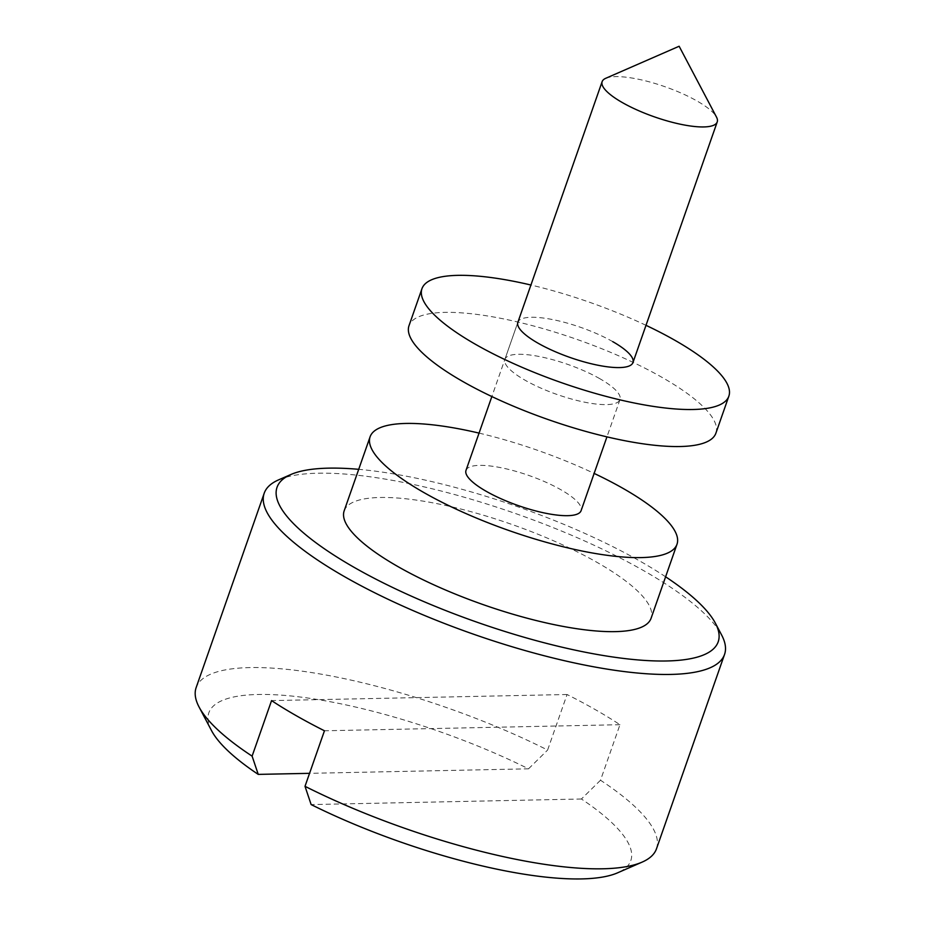 <?xml version="1.0" encoding="UTF-8"?>
<svg xmlns="http://www.w3.org/2000/svg" width="925" height="925" viewBox="0 0 925 925"><rect width="100%" height="100%" fill="white"/><g stroke="black" fill="none" stroke-linecap="round" stroke-linejoin="round"><path stroke-width="0.69" stroke-dasharray="4.62 3.47" d="M665.607 576.795A233.713 61.212 19.3 0 0 640.84 561.614A233.713 61.212 19.3 0 0 358.703 469.322M278.575 479.878A243.876 63.883 -160.7 0 1 643.823 570.737A243.876 63.883 -160.7 0 1 721.639 635.036M605.736 78.301A60.969 15.968 -160.7 0 1 697.045 101.01A60.969 15.968 -160.7 0 1 716.493 117.082M466.003 470.363A60.969 15.968 -160.7 0 1 501.685 467.853A60.969 15.968 -160.7 0 1 560.908 489.753A60.969 15.968 -160.7 0 1 581.097 510.669M344.169 510.831A162.58 42.585 -160.7 0 1 439.306 504.113A162.58 42.585 -160.7 0 1 597.249 562.504A162.58 42.585 -160.7 0 1 651.073 618.305M656.484 848.792A243.876 63.883 19.3 0 0 600.51 780.237L619.958 724.703A243.876 63.883 19.3 0 0 595.203 709.567A243.876 63.883 19.3 0 0 567.06 694.513L547.612 750.048A243.876 63.883 19.3 0 0 196.146 687.587M211.513 730.588A223.549 58.553 -160.7 0 1 298.844 696.849A223.549 58.553 -160.7 0 1 528.522 768.825L309.563 773.335M528.522 768.825L547.612 750.048M600.51 780.237L581.42 799.003A223.549 58.553 -160.7 0 1 617.646 872.807M581.42 799.003L311.135 804.577M479.058 433.108A162.58 42.585 -160.7 0 1 594.139 473.415M619.958 724.703L324.455 730.785M567.06 694.513L271.557 700.607M599.805 378.683A60.969 15.968 19.3 0 0 540.582 356.784A60.969 15.968 19.3 0 0 504.9 359.305A60.969 15.968 19.3 0 0 525.088 380.221A60.969 15.968 19.3 0 0 584.311 402.121A60.969 15.968 19.3 0 0 619.993 399.6A60.969 15.968 19.3 0 0 599.805 378.683M612.766 341.66A60.969 15.968 19.3 0 0 553.543 319.761A60.969 15.968 19.3 0 0 517.873 322.282L491.857 396.559M715.892 433.189A162.58 42.585 19.3 0 0 662.069 377.4A162.58 42.585 19.3 0 0 504.125 318.998A162.58 42.585 19.3 0 0 409 325.716M645.997 325.322A162.58 42.585 19.3 0 0 530.915 285.016M619.993 399.6L606.939 436.866M517.873 322.282L504.9 359.305"/><path stroke-width="1.39" d="M358.703 469.322A233.713 61.212 19.3 0 0 290.808 474.537A233.713 61.212 19.3 0 0 354.402 567.511A233.713 61.212 19.3 0 0 608.754 656.38A233.713 61.212 19.3 0 0 715.407 623.23A233.713 61.212 19.3 0 0 665.607 576.795M715.407 623.23L721.639 635.036A243.876 63.883 -160.7 0 1 724.553 654.426A243.876 63.883 -160.7 0 1 581.86 664.497A243.876 63.883 -160.7 0 1 344.933 576.899A243.876 63.883 -160.7 0 1 264.215 493.21A243.876 63.883 -160.7 0 1 278.575 479.878L290.808 474.537M716.493 117.082A60.969 15.968 -160.7 0 1 717.222 121.938A60.969 15.968 -160.7 0 1 681.552 124.459A60.969 15.968 -160.7 0 1 622.328 102.559A60.969 15.968 -160.7 0 1 602.14 81.631A60.969 15.968 -160.7 0 1 605.736 78.301L679.135 46.25L716.493 117.082M606.939 436.866L581.097 510.669A60.969 15.968 -160.7 0 1 545.415 513.19A60.969 15.968 -160.7 0 1 486.192 491.291A60.969 15.968 -160.7 0 1 466.003 470.363L491.857 396.559M594.139 473.415A162.58 42.585 -160.7 0 1 623.173 488.469A162.58 42.585 -160.7 0 1 676.996 544.258A162.58 42.585 -160.7 0 1 581.871 550.976A162.58 42.585 -160.7 0 1 423.928 492.574A162.58 42.585 -160.7 0 1 370.104 436.785A162.58 42.585 -160.7 0 1 479.058 433.108M676.996 544.258L651.073 618.305A162.58 42.585 -160.7 0 1 555.937 625.011A162.58 42.585 -160.7 0 1 397.993 566.62A162.58 42.585 -160.7 0 1 344.169 510.831L370.104 436.785M264.215 493.21L196.146 687.587A243.876 63.883 19.3 0 0 199.048 706.966A243.876 63.883 19.3 0 0 252.109 756.141L271.557 700.607A243.876 63.883 19.3 0 0 296.324 715.73A243.876 63.883 19.3 0 0 324.455 730.785L305.007 786.319A243.876 63.883 19.3 0 0 642.112 862.123A243.876 63.883 19.3 0 0 656.484 848.792L724.553 654.426M309.563 773.335L258.237 774.387A223.549 58.553 -160.7 0 1 211.513 730.588L199.048 706.966M252.109 756.141L258.237 774.387M642.112 862.123L617.646 872.807A223.549 58.553 -160.7 0 1 311.135 804.577L305.007 786.319M602.14 81.631L517.873 322.282A60.969 15.968 19.3 0 0 538.049 343.198A60.969 15.968 19.3 0 0 597.284 365.097A60.969 15.968 19.3 0 0 632.954 362.577A60.969 15.968 19.3 0 0 612.766 341.66M530.915 285.016A162.58 42.585 19.3 0 0 421.962 288.692A162.58 42.585 19.3 0 0 475.785 344.482A162.58 42.585 19.3 0 0 633.729 402.884A162.58 42.585 19.3 0 0 728.854 396.166A162.58 42.585 19.3 0 0 675.042 340.377A162.58 42.585 19.3 0 0 645.997 325.322M421.962 288.692L409 325.716A162.58 42.585 19.3 0 0 462.824 381.505A162.58 42.585 19.3 0 0 620.768 439.907A162.58 42.585 19.3 0 0 715.892 433.189L728.854 396.166M717.222 121.938L632.954 362.577"/></g></svg>
